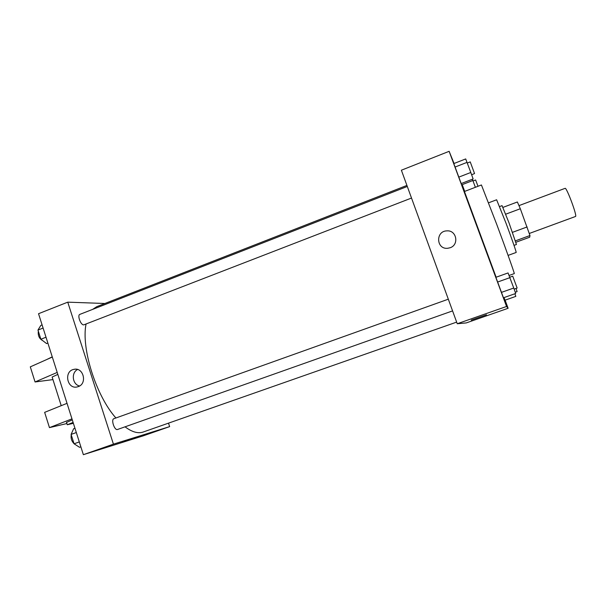 <?xml version="1.0" encoding="UTF-8"?>
<svg xmlns="http://www.w3.org/2000/svg" width="606" height="606" viewBox="0 0 606 606"><rect width="100%" height="100%" fill="white"/><g stroke="black" fill="none" stroke-linecap="round" stroke-linejoin="round"><path stroke-width="0.91" d="M529.341 233.454L575.624 216.433C577.094 215.206 566.466 186.89 565.08 188.345L519.016 205.601M505.715 214.191L520.319 208.737L517.38 201.98L502.95 207.404M520.319 208.737L529.977 235.522L529.712 237.211L515.895 242.264M512.494 232.333L527.152 226.932M515.441 240.847L529.977 235.522M499.624 206.555L502.041 205.639L509.055 222.947L516.441 244.483L514.009 245.377M488.603 202.813L496.625 199.775L506.048 223.266C511.714 238.423 516.676 252.785 516.153 252.467L508.093 255.391M496.132 277.215L464.446 191.488L481.422 184.974L496.799 224.553C506.411 250.346 514.933 274.321 514.267 273.601L509.04 275.472M453.803 163.59L461.196 183.557L473.135 178.952L470.809 172.475L465.696 158.931L453.803 163.59L455.03 167.059L467.052 162.363M462.211 184.625L464.711 191.382L462.211 184.625L472.854 180.52L475.369 187.299M454.068 163.484L449.137 151.318L506.548 306.477L508.123 308.28L505.116 300.152M495.89 277.306L503.465 297.788L515.691 293.478L513.752 288.032L508.055 272.942L495.89 277.306L497.587 282.048L509.896 277.654M505.025 300.182L504.04 297.591L505.025 300.182L515.827 296.379L514.888 293.766M449.137 151.318L401.384 170.21L457.25 323.74L506.548 306.477M450.122 247.748L447.728 248.278C436.146 249.634 435.381 230.878 447.008 230.871C456.613 230.083 459.34 244.816 450.122 247.748C459.34 244.816 456.613 230.083 447.008 230.871L447.008 230.871C435.381 230.878 436.146 249.634 447.728 248.278M457.25 323.74L466.241 322.922L508.123 308.28M471.226 320.112L486.497 314.802L471.226 320.112M456.659 322.112L142.804 432.161C137.736 433.684 131.813 431.904 125.041 426.829M115.897 417.981C96.013 395.741 81.052 348.17 86.052 324.058M92.604 309.401L96.801 306.659L406.921 185.421M411.512 198.048L83.726 324.877C80.734 325.217 77.053 315.15 79.886 314.37L407.3 186.474M452.576 310.901L117.481 429.502C114.496 430.639 110.784 419.488 113.883 418.701L448.319 299.19M104.899 303.492L67.751 302.159L113.428 444.153L169.635 426.616L168.506 423.162M78.242 386.628L77.326 386.901C67.061 389.696 63.501 371.084 73.947 369.357C83.431 366.918 87.612 383.651 78.242 386.628M113.428 444.153L83.363 454.682L38.534 313.711L67.751 302.159M77.538 369.501C70.963 372.766 72.417 384.575 79.575 385.977M83.363 454.682L143.319 435.82L169.635 426.616M126.465 440.623L136.517 437.282L126.465 440.623M122.548 442.039L136.517 437.282M57.835 374.41L52.139 377.038L52.26 377.417M57.206 372.425L35.065 381.969L52.957 379.606M66.895 423.541L49.457 427.624L44.647 412.353L67.031 403.331M66.539 422.42L72.296 419.875M49.457 427.624L71.97 418.86M73.394 423.321L67.281 424.753L73.106 422.42M35.065 381.969L30.3 366.857L52.313 357.055M52.252 356.851L46.579 359.608M515.251 292.243L517.107 291.584L515.994 288.456M472.354 179.255L472.854 180.52M478.013 186.284L475.619 179.974L473.021 180.974M497.587 282.048L501.412 292.395L513.752 288.032M501.412 292.395L503.465 297.788M514.138 289.115L517.138 288.047L512.729 276.177L509.737 277.245M455.03 167.059L458.765 177.141L470.809 172.475M458.765 177.141L461.196 183.557M471.635 174.77L474.551 173.551L470.233 161.893L467.302 163.037M74.962 428.253L73.644 428.722L71.091 434.411L74.068 443.789L79.545 447.304L80.871 446.834M71.091 434.411L76.326 432.54M74.068 443.789L79.31 441.925M74.03 443.683C71.599 441.16 70.667 438.221 71.243 434.881M42.094 324.914L40.807 325.422L37.966 330.058L40.875 339.224L46.579 343.579L47.874 343.079M37.966 330.058L43.094 328.058M40.875 339.224L46.011 337.231M42.746 340.648C39.284 338.762 37.814 335.603 38.322 331.171M73.947 369.357L75.258 369.213M52.139 377.038L61.221 405.672M67.281 424.753L66.478 422.223"/></g></svg>
